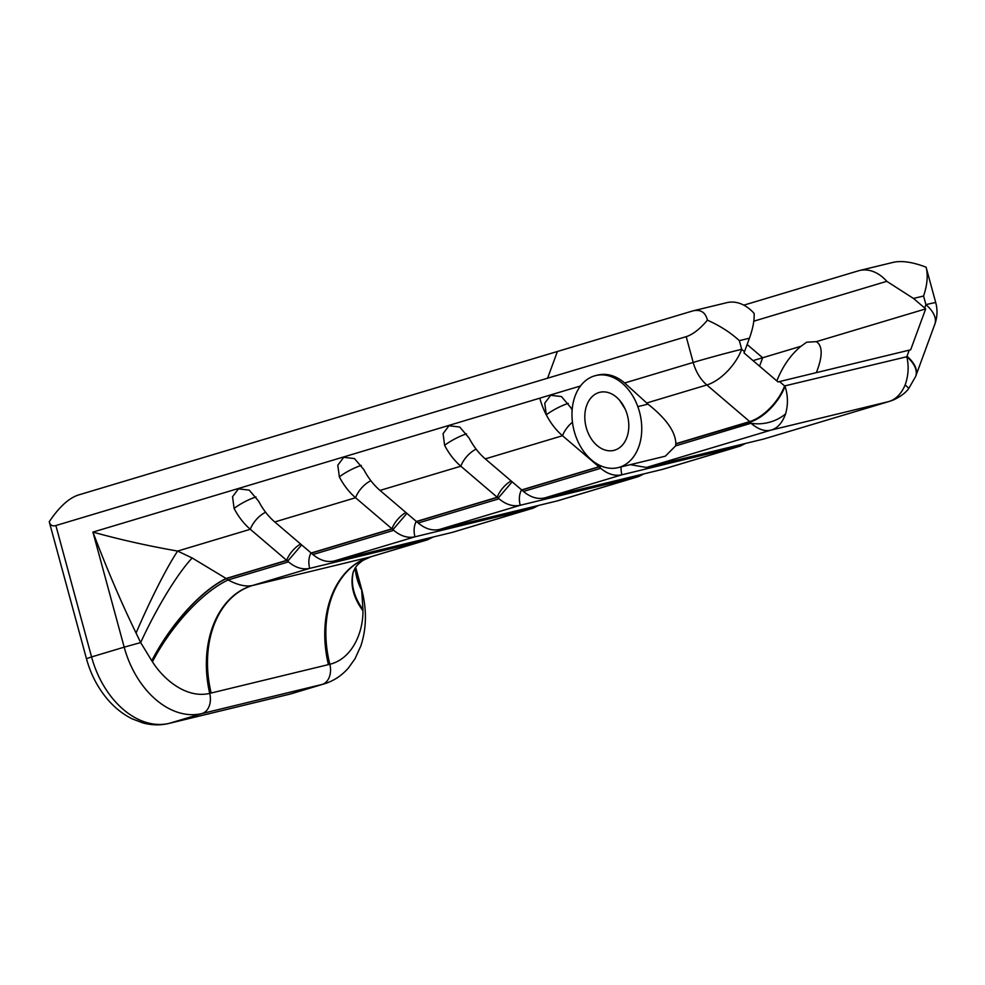 <?xml version="1.0" encoding="UTF-8"?>
<svg xmlns="http://www.w3.org/2000/svg" width="985" height="985" viewBox="0 0 985 985"><rect width="100%" height="100%" fill="white"/><g stroke="black" fill="none" stroke-linecap="round" stroke-linejoin="round"><path stroke-width="1.48" d="M301.644 544.902L287.706 561.179L288.482 561.869C295.475 567.717 302.555 569.884 309.709 568.357L426.985 539.94L433.363 536.985M745.571 443.435L740.104 446.131L662.868 469.279L544.68 497.942C537.539 499.469 530.459 497.302 523.454 491.453L485.285 458.875A59.211 41.173 -106.7 0 1 469.082 438.017L459.736 427.022L448.963 425.766L443.078 433.659L444.617 445.343A59.211 41.173 73.3 0 0 460.82 466.2L499.001 498.779C506.007 504.628 513.074 506.795 520.228 505.268L638.415 476.605L557.608 500.823L439.421 529.474C432.28 531.001 425.2 528.846 418.194 522.998L380.025 490.419A59.211 41.173 -106.7 0 1 363.822 469.562L354.477 458.567L343.703 457.311L337.806 465.203L339.357 476.888A59.211 41.173 73.3 0 0 355.56 497.745L393.741 530.324C400.747 536.172 407.815 538.339 414.968 536.813L533.156 508.149L452.349 532.368L334.161 561.019C327.008 562.546 319.94 560.391 312.934 554.543L274.766 521.964A59.211 41.173 -106.7 0 1 258.562 501.094L249.217 490.111L238.444 488.856L232.546 496.736L234.098 508.432A17.767 3.374 152.5 0 1 256.026 496.957M234.098 508.432A59.211 41.173 73.3 0 0 250.301 529.29L286.844 560.477L226.328 578.614L192.161 557.978L177.632 551.071C148.636 546.022 120.392 539.706 92.922 532.097C106.946 569.096 121.327 602.734 136.065 633.023A94.745 10.121 114 0 1 177.632 551.071L250.301 529.29A17.767 8.68 130.5 0 1 265.63 512.262M286.857 560.477L287.669 561.167M533.156 508.149L538.623 505.44M370.84 556.796L362.973 560.379C355.068 566.215 355.08 568.049 353.11 572.544M427.896 539.694L370.114 557.005L252.431 585.521L309.709 568.357A17.767 12.756 -103.6 0 1 311.026 552.905M211.159 693.034A94.745 68.039 76.4 0 1 252.431 585.521L252.012 585.607C245.474 586.826 237.496 584.955 228.077 579.968L226.328 578.614A94.745 36.864 124.9 0 0 152.022 661.12L152.441 661.76C163.387 679.281 186.374 698.931 209.719 693.378L329.864 664.272C353.147 658.534 363.293 630.843 362.948 610.762A94.745 57.795 14.2 0 1 353.061 572.728L353.443 571.263L353.061 572.728M740.104 446.131L621.917 474.795C614.763 476.321 607.696 474.154 600.69 468.306L562.509 435.727A59.211 41.173 -106.7 0 1 546.306 414.87A17.767 3.374 152.5 0 1 568.234 403.394M406.904 513.357L392.966 529.635M339.357 476.888A17.767 3.374 152.5 0 1 361.286 465.412M638.415 476.605L643.882 473.908M512.163 481.813L498.225 498.09M444.617 445.343A17.767 3.374 152.5 0 1 466.558 433.868M763.646 439.051L889.344 401.412L763.646 439.051L646.369 467.469L771.107 430.088C777.497 428.29 782.324 422.885 785.587 413.885C788.222 404.626 788.025 395.416 785.008 386.255A35.534 17.422 130.3 0 1 750.201 421.999L751.038 423.254C758.228 429.423 764.914 431.701 771.107 430.088L888.384 401.671C895.599 399.676 901.189 394.086 905.153 384.926C908.466 375.494 909.007 366.112 906.803 356.742L784.614 385.935A9.591 6.673 -106.7 0 1 784.589 385.898L779.504 381.564L778.027 381.934L744.007 352.913A35.534 17.373 -49.5 0 0 744.488 351.682L749.437 338.2C752.885 328.682 754.461 320.445 754.153 313.464A41.456 29.772 -103.6 0 0 726.844 302.666L693.009 310.854C700.68 309.192 705.482 312.307 707.427 320.174C699.916 329.027 692.849 334.518 686.2 336.661L55.874 525.547C52.488 526.47 50.309 525.313 49.336 522.075L49.25 521.742C58.891 507.337 68.445 498.472 77.913 495.147L693.009 310.854M630.326 464.661L646.369 467.469M600.678 465.782L599.914 467.616M926.097 267.194C928.153 275.258 927.304 284.862 923.573 296.017L925.925 304.661A35.534 18.715 20.2 0 1 934.814 324.237A35.534 35.534 0 0 0 935.75 302.678L926.097 267.194C912.763 262.084 901.829 260.459 893.309 262.33L859.486 270.53A41.456 29.772 76.4 0 0 858.378 270.826L743.823 305.153M753.796 321.184L886.795 281.328L913.477 298.455L924.693 308.022A35.534 18.715 20.2 0 1 925.678 308.896L816.38 341.647C822.77 345.944 822.758 356.274 816.356 372.638M859.486 270.53A41.456 29.772 76.4 0 1 886.795 281.328M776.82 380.899C782.669 366.272 790.733 354.723 800.99 346.264L753.057 360.621M744.488 351.682L741.693 349.293A35.534 0.948 164.8 0 0 693.206 362.443A35.534 24.711 73.3 0 0 706.824 384.975A35.534 17.373 -49.5 0 0 741.693 349.293L739.341 340.65C730.427 332.474 719.789 325.653 707.427 320.174M925.678 308.896L910.669 349.798L779.504 381.564M800.99 346.264L806.641 342.214L816.38 341.647M355.191 568.013A94.745 71.363 -179.4 0 0 361.089 589.153L355.671 567.298M358.725 579.069A94.745 74.922 -5.9 0 1 355.573 567.446M625.192 409.095L619.491 400.144M905.153 384.926A35.534 1.022 -140.9 0 1 908.749 388.521A35.534 1.022 -140.9 0 0 908.749 388.521L915.668 376.405A35.534 18.764 -159.7 0 0 915.693 376.319A35.534 18.764 -159.7 0 0 906.803 356.742L906.976 356.287A9.591 6.673 -106.7 0 1 906.976 356.287L909.229 350.143M362.948 610.762L362.96 610.023A94.745 58.915 14.6 0 1 353.221 572.125M362.96 610.023L362.96 609.567A94.745 58.792 14.2 0 1 353.246 572.063M362.96 609.567L361.606 589.129L355.72 567.458M618.026 467.641L665.343 456.178L675.611 445.86L675.858 443.718C675.525 431.775 666.242 418.588 647.995 404.158L624.662 382.98A47.378 34.019 -103.6 0 0 597.883 375.051L595.716 375.568A47.378 34.019 76.4 0 1 637.824 406.62A47.366 34.019 76.4 0 1 618.026 467.641A47.366 34.019 76.4 0 1 573.048 426.037A47.378 34.019 76.4 0 1 595.716 375.568M598.966 392.535A29.882 21.461 -103.6 0 0 586.087 426.961A29.882 21.461 -103.6 0 0 613.84 450.391A29.882 21.461 -103.6 0 0 627.654 416.298A29.882 21.461 -103.6 0 0 599.766 392.313A29.882 21.461 -103.6 0 0 598.966 392.535M136.065 633.023L140.658 642.565A94.745 17.484 116.8 0 1 192.161 557.978M572.137 410.068A59.211 41.173 73.3 0 1 570.771 407.544L561.425 396.549L550.652 395.293L544.754 403.185L546.306 414.87A59.211 41.173 -106.7 0 1 539.805 398.174L92.922 532.097L124.184 647.157L91.568 656.933L55.874 525.547M252.012 585.607A94.745 68.027 77.7 0 0 209.719 693.378A17.767 12.756 -103.6 0 1 201.987 713.546L322.132 684.44L289.516 694.203A17.767 12.756 -103.6 0 1 289.048 694.339L291.597 693.649A82.9 57.647 -106.7 0 1 289.516 694.203L169.371 723.322L201.987 713.546A82.9 57.647 73.3 0 1 124.184 647.157L140.658 642.565L151.764 660.738A94.745 36.457 125.1 0 1 226.094 578.503L286.684 560.342A17.767 8.68 130.5 0 1 300.61 544.028M785.587 413.885A35.534 28.294 166 0 1 751.038 423.254L675.611 445.86M152.441 661.76A94.745 36.851 125.9 0 1 228.077 579.968L288.482 561.869M426.665 538.61A17.767 12.756 -103.6 0 0 426.985 539.94L369.707 557.104A94.745 68.039 76.4 0 0 328.436 664.629M531.925 507.066A17.767 12.756 -103.6 0 0 532.245 508.395L451.438 532.614M334.161 561.019L414.968 536.813A17.767 12.756 -103.6 0 1 416.286 521.361M393.741 530.324L312.934 554.543M392.116 528.933L311.309 553.151M405.869 512.483A17.767 8.68 130.5 0 0 391.956 528.797L311.149 553.016M274.766 521.964L355.56 497.745A17.767 8.68 130.5 0 1 370.889 480.717M380.025 490.419L460.82 466.2A17.767 8.68 130.5 0 1 476.149 449.172M485.285 458.875L562.509 435.727A17.767 8.68 130.5 0 1 572.457 422.171M637.184 475.521A17.767 12.756 -103.6 0 0 637.504 476.851L556.697 501.069M439.421 529.474L520.228 505.268A17.767 12.756 -103.6 0 1 521.545 489.816M499.001 498.779L418.194 522.998M497.376 497.388L416.569 521.607M511.141 480.939A17.767 8.68 130.5 0 0 497.216 497.253L416.409 521.471M738.873 445.06A17.767 12.756 -103.6 0 0 739.193 446.377L661.957 469.525M544.68 497.942L621.917 474.795A17.767 12.756 -103.6 0 1 621.116 466.89M600.69 468.306L523.454 491.453M599.065 466.915L521.828 490.062M599.52 465.252A17.767 8.68 130.5 0 0 598.905 466.779L521.668 489.927M913.477 298.455L923.573 296.017M747.122 344.491L762.649 357.752L759.558 366.174M935.75 302.678A35.534 0.948 164.8 0 0 925.925 304.661L924.693 308.022M739.341 340.65L749.437 338.2M86.446 658.669L91.568 656.933A82.9 57.647 -106.7 0 0 169.371 723.322A17.767 12.756 -103.6 0 1 168.903 723.446C160.223 725.489 151.468 725.292 142.628 722.842L132.199 718.865C122.879 714.26 114.58 707.636 107.279 699.018C97.601 687.456 90.657 673.999 86.446 658.669L49.336 522.075M557.412 351.46L547.598 378.191M686.2 336.661L693.206 362.443L624.662 382.98M915.755 376.135A35.534 18.715 -159.8 0 0 915.878 375.827A35.534 18.715 -159.8 0 0 915.915 375.728A35.534 18.715 -159.8 0 0 906.988 356.25A35.534 18.801 -159.5 0 1 915.828 375.95A35.534 18.801 -159.5 0 1 915.73 376.221M370.114 557.005A94.745 68.027 75.1 0 0 329.864 664.272A17.767 12.756 -103.6 0 1 322.132 684.44A82.9 57.647 73.3 0 0 324.2 683.873C333.718 680.943 341.82 675.599 348.518 667.855L355.006 658.768L360.855 645.914C366.679 628.073 366.925 609.149 361.606 589.129M580.497 385.985L539.805 398.174M646.529 403.05L706.824 384.975L749.72 421.58A35.534 17.373 -49.5 0 0 784.589 385.898M647.995 404.158L637.824 406.62M675.858 443.718L749.72 421.58A45.125 31.372 73.3 0 0 749.88 421.715A35.534 17.471 -49.8 0 0 784.614 385.935M675.845 443.903L750.201 421.999M915.878 375.827L934.814 324.237M291.597 693.649L324.2 683.873M289.048 694.339L168.903 723.446M908.736 388.521C905.634 392.83 900.512 396.635 893.407 399.972L889.356 401.412"/></g></svg>
